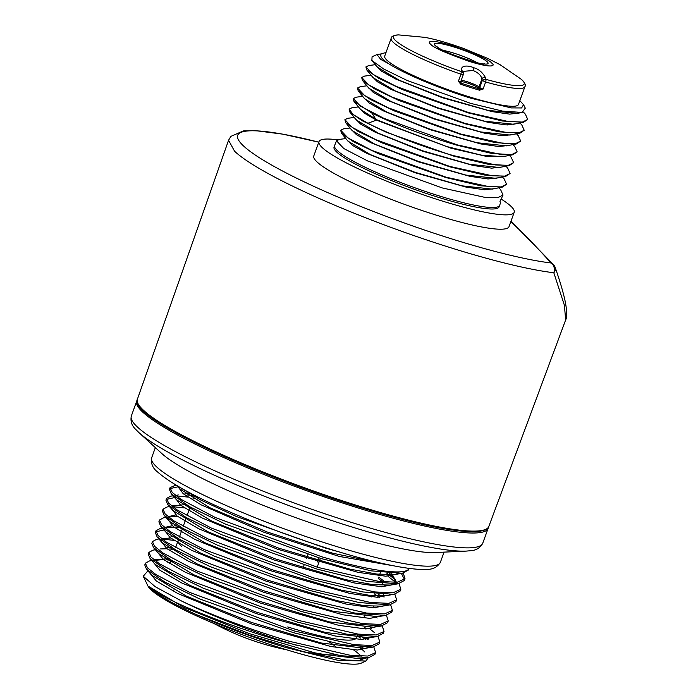<?xml version="1.0" encoding="UTF-8"?>
<svg xmlns="http://www.w3.org/2000/svg" width="698" height="698" viewBox="0 0 698 698"><rect width="100%" height="100%" fill="white"/><g stroke="black" fill="none" stroke-linecap="round" stroke-linejoin="round"><path stroke-width="1.05" d="M143.299 576.356L147.854 585.814A114.699 16.176 19.9 0 0 284.505 649.14A114.699 16.176 19.9 0 0 361.355 663.1L365.804 661.067M362.777 658.493A114.699 16.176 19.9 0 0 362.498 658.013M361.119 656.207A114.699 16.176 19.9 0 0 353.502 649.838M359.016 647.072L361.102 648.686M362.567 649.908L364.766 651.949M368.3 657.691L365.918 661.015L337.893 660.299L285.875 647.517C254.063 637.867 224.372 626.961 196.801 614.79C170.888 602.88 154.808 593.422 148.569 586.407L183.757 607.339L249.09 633.54L317.607 653.66L360.979 658.868L364.243 657.996M373.814 646.924L375.629 652.604L374.922 654.366L368.832 657.612L340.999 655.727L289.408 643.355C227.225 626.42 157.6 597.174 148.569 586.407M296.301 645.222A123.249 17.38 -160.1 0 1 289.557 643.172A123.249 17.38 -160.1 0 1 182.047 601.275L155.2 586.704L143.256 576.251L147.304 571.514L148.351 571.348M409.15 568.399L408.531 569.961L402.318 573.259L371.249 570.859L321.159 558.566L225.297 524.024L189.795 506.8L171.246 493.783L169.466 489.438L170.059 487.649L175.957 485.049M339.594 552.048L325.111 547.974L236.43 516.511L201.146 500.23L178.985 486.838M409.211 568.233C406.69 576.059 370.097 571.06 321.813 556.803L215.211 517.471L180.817 499.236L172.188 492.395L170.059 487.649M357.263 635.957L360.534 638.094M361.241 636.332L365.63 639.438M375.629 652.604L367.916 656.059L349.855 655.204L290.185 641.506C250.05 629.526 213.998 616.116 182.047 601.275M364.775 627.563L366.808 628.959M378.028 636.375L379.825 642.055L379.127 643.818L373.02 647.063L342.552 644.725L293.474 632.693L199.506 598.858L164.693 581.992L146.519 569.245L144.783 565.005L145.367 563.199L149.459 560.939L151.867 560.555M369.853 628.898L374.163 632.379M379.825 642.055L372.095 645.51L353.982 644.664L294.137 630.922L189.638 592.401L155.924 574.55L147.47 567.84L145.367 563.199M382.234 625.827L384.022 631.507L383.324 633.269L377.199 636.524L346.644 634.168L297.427 622.101L203.197 588.17L168.279 571.252L150.053 558.47L148.308 554.212L148.901 552.406L153.002 550.137L155.392 549.754M384.022 631.507L376.274 634.971L358.1 634.116L298.09 620.33L193.294 581.696L159.484 563.792L150.995 557.065L148.901 552.406M373.256 606.483L375.271 607.879M386.439 615.278L388.228 620.958L387.521 622.721L381.396 625.984L350.745 623.619L301.388 611.509L206.87 577.473L171.856 560.503L153.577 547.686L151.832 543.419L152.426 541.613L156.544 539.336L158.908 538.961M388.228 620.958L380.445 624.431L362.227 623.567L302.042 609.747L196.949 570.99L163.044 553.034L154.528 546.29L152.426 541.613M374.111 593.719L379.511 597.331M390.644 604.73L392.424 610.41L391.726 612.163L385.575 615.435L354.846 613.071L305.34 600.917L210.569 566.793L175.46 549.771L157.12 536.91L155.366 532.618L155.951 530.82L160.078 528.534L162.538 528.299M378.22 594.199L380.803 595.996M392.424 610.41L384.624 613.891L366.354 613.027L305.994 599.154L200.596 560.285L166.595 542.276L158.062 535.506L155.951 530.82M394.859 594.181L396.63 599.861L395.923 601.615L389.754 604.896L358.938 602.514L309.293 590.334L214.242 556.097L179.037 539.022L160.645 526.126L158.891 521.825L159.476 520.027L163.629 517.733L165.941 517.358M382.469 583.668L385.034 585.456M396.63 599.861L388.803 603.351L370.472 602.479L309.956 588.571L204.252 549.579L170.155 531.518L161.596 524.73L159.476 520.027M387.975 576.251L395.609 582.385M399.064 583.641L400.827 589.304L400.129 591.066L393.951 594.347L363.047 591.965L313.245 579.741L217.933 545.408L182.623 528.281L164.178 515.342L162.416 511.032L163 509.235L167.162 506.931L169.57 506.696M386.718 573.128L395.138 579.558M400.827 589.304L392.983 592.811L374.599 591.93L313.908 577.979L207.908 538.873L173.706 520.76L165.129 513.946L163 509.235M401.35 573.398L404.535 579.584M403.269 573.093L405.023 578.755L404.325 580.509L398.13 583.807L367.139 581.417L317.206 569.149L221.624 534.72L186.218 517.55L167.712 504.567L165.941 500.239L166.525 498.442L170.705 496.13L173.087 495.894M405.023 578.755L397.162 582.263L378.726 581.39L317.86 567.395L211.555 528.168L177.266 509.994L168.663 503.171L166.525 498.442M167.101 562.003L170.199 562.527M162.102 539.083L174.029 540.357M155.863 531.797L163.672 530.061M172.589 506.669L184.42 507.9M166.447 499.41L174.247 497.648M176.088 495.868L187.884 497.081M169.972 488.617L177.781 486.846M435.247 552.537A153.525 21.647 -160.1 0 1 339.891 532.443A153.525 21.647 -160.1 0 1 161.857 453.569L138.963 432.629A183.783 25.913 -160.1 0 0 352.089 527.042A183.783 25.913 -160.1 0 0 466.229 551.097L435.247 552.537M363.449 648.538L362.201 647.316M146.519 569.245L151.745 575.239L186.322 596.127L251.987 622.59L321.272 643.015L365.167 648.32L368.431 647.456M368.71 639.141L367.663 637.989M168.602 558.644L154.04 559.848M150.053 558.461L155.279 564.464L189.969 585.413L255.826 611.954L325.312 632.449L369.347 637.78L372.619 636.916M172.066 547.825L167.537 547.424M153.577 547.686L158.812 553.68L193.599 574.698L259.673 601.336L329.377 621.892L373.535 627.24L376.807 626.368M377.129 618.044L376.091 616.901M175.521 537.006L171.027 536.614M160.732 540.269L162.346 542.904L197.264 563.993L263.53 590.709L333.435 611.335L377.714 616.692L380.995 615.828M178.985 526.196L174.517 525.812M172.205 525.734L164.597 527.487M164.266 529.485L165.88 532.12L200.893 553.278L267.36 580.082L337.474 600.769L364.443 605.724L381.902 606.152L389.754 604.896M384.511 595.813L383.315 594.617M175.713 514.932L168.122 516.703M167.79 518.71L169.413 521.345L204.54 542.573L271.217 569.463L341.549 590.211L368.588 595.185L386.09 595.603L393.951 594.347M385.313 582.115L378.717 577.185M185.912 504.567L171.647 505.919M171.324 507.926L172.947 510.57L208.187 531.859L275.056 558.828L345.597 579.645L372.715 584.636L390.269 585.064L398.13 583.807M395.949 582.368L396.202 581.835L391.761 573.538M189.367 493.748L184.996 493.39M174.849 497.15L176.481 499.785L211.817 521.153L278.903 548.209L349.654 569.088L376.85 574.088L394.457 574.524L397.738 573.651M178.435 486.523L180.023 489.01L209.88 507.734L267.317 532.024L332.937 553.278L384.572 563.932M196.801 614.79L249.361 635.136L303.656 651.714L346.025 660.09L359.208 660.369L365.813 657.926M361.73 648.66L360.037 647.159M149.608 572.788L156.326 580.998L178.025 593.64L252.187 624.16L330.782 646.496L357.42 650.03L370.001 647.386M367.183 639.324L365.944 638.112M170.984 560.346L166.237 559.77M163.559 559.56L154.694 560.372M153.132 562.003L159.886 570.24L181.655 582.926L256.026 613.533L334.848 635.939L361.573 639.481L374.198 636.846M371.397 628.785L370.167 627.572M174.875 549.596L169.719 548.96M167.049 548.759L160.531 548.933M156.666 551.219L163.445 559.482L185.284 572.212L259.874 602.906L338.914 625.382L365.717 628.942L378.386 626.298M170.539 537.949L161.727 538.795M160.191 540.427L167.005 548.724L188.914 561.489L263.713 592.279L342.98 614.816L369.861 618.402L382.583 615.758M182.117 528.002L176.681 527.339M174.038 527.147L167.616 527.33L165.234 528.002M163.882 529.18L169.963 537.521L191.392 550.19L265.938 581.085L345.876 604.023L373.308 607.836L386.605 605.402M384.031 597.139L382.809 595.935M177.528 516.337L171.158 516.529L168.75 517.209M167.311 518.614L173.505 526.746L194.995 539.458L269.76 570.449L349.934 593.466L377.452 597.296L390.801 594.853M382.879 581.888L378.229 578.52M181.018 505.535L174.701 505.727L172.266 506.416M170.914 507.594L177.056 515.988L198.616 528.735L273.59 559.822L353.999 582.909L381.605 586.748L394.998 584.305M395.897 582.368L392.459 576.051M391.246 574.847L389.632 573.398M192.456 495.536L187.125 494.908M178.243 494.926L175.783 495.632M174.456 496.819L180.59 505.212L202.211 518.003L277.394 549.178L358.048 572.351L385.741 576.208L399.186 573.765M177.816 486.489L183.251 493.756L200.998 504.767L264.202 532.373L339.35 556.454L393.018 565.703M174.003 589.993A89.545 12.625 19.9 0 0 172.249 590.648M309.083 651.627A89.545 12.625 19.9 0 0 330.948 654.977A89.545 12.625 19.9 0 0 335.773 654.776M336.811 647.631A89.545 12.625 19.9 0 0 329.369 642.047M318.759 557.859L317.241 562.012M303.011 568.032L304.049 565.171M306.387 558.749L307.914 554.552M310.479 578.921L312.678 579.576M317.18 567.195L320.399 558.339M287.707 626.952A100.442 14.161 19.9 0 0 356.573 637.832M488.809 526.484C488.679 526.728 488.775 530.794 475.155 531.71C452.452 531.989 414.062 523.858 359.985 507.324C250.05 473.541 127.525 416.121 137.375 399.265A186.872 26.35 19.9 0 0 360.552 506.582A186.872 26.35 19.9 0 0 488.809 526.484L565.659 319.902L564.394 305.244L553.811 272.752A189.298 26.69 -160.1 0 1 454.616 248.977A189.298 26.69 -160.1 0 1 234.572 151.239L228.56 140.272L230.872 136.38L243.349 130.936L255.451 130.639L282.734 134.138L318.777 142.174A182.335 25.713 -160.1 0 0 252.013 152.766A182.335 25.713 -160.1 0 0 455.48 240.077A182.335 25.713 -160.1 0 0 551.027 262.98A1133.927 139.679 -117.6 0 0 510.796 221.72M553.828 272.691L553.811 272.752A7.783 5.924 160.8 0 0 555.128 267.325A7.783 7.783 0 0 0 553.584 264.699A7.783 6.945 138.2 0 0 551.027 262.98A7.783 6.579 -83.1 0 1 553.828 272.691M501.461 199.262A103.819 14.641 -160.1 0 1 514.217 212.279L509.025 226.632A103.819 14.641 -160.1 0 1 437.759 215.595A103.819 14.641 -160.1 0 1 313.786 155.959L318.986 141.607A103.819 14.641 -160.1 0 1 337.579 139.836M514.217 212.279A103.819 14.641 -160.1 0 1 442.951 201.242A103.819 14.641 -160.1 0 1 318.986 141.607M498.895 187.806L500.606 189.647L503.031 195.056L499.986 201.521L500.44 202.987L499.698 205.273A87.773 12.372 -160.1 0 1 499.681 205.325L499.131 206.826A87.773 12.372 -160.1 0 1 438.885 197.49A87.773 12.372 -160.1 0 1 334.063 147.069L334.604 145.568A87.773 12.372 -160.1 0 1 334.621 145.516L336.506 140.795L339.394 139.391L345.833 138.562M499.681 205.325A87.773 12.372 -160.1 0 1 439.426 195.99A87.773 12.372 -160.1 0 1 334.604 145.568M523.448 112.108L525.358 114.158L527.74 119.428L522.401 122.08L507.725 121.4L468.681 112.579L396.377 86.491L373.064 74.407L365.926 66.903L368.797 65.516L375.297 64.687M365.926 66.903L366.59 69.739L378.604 78.202L402.65 89.702L468.541 112.98L502.551 121.024L523.526 122.307L527.74 119.428M519.993 122.988L521.79 124.916L524.207 130.247L518.998 132.873L506.478 132.533L464.894 123.372L392.232 97.118L368.849 85.008L361.721 77.461L364.548 76.099L371.1 75.262M361.704 77.495L362.384 80.305L374.46 88.812L398.602 100.355L464.763 123.738L498.904 131.817L519.975 133.126L524.207 130.247M516.485 133.798L518.256 135.7L520.682 141.048L515.456 143.675L502.892 143.343L461.116 134.129L388.158 107.771L364.679 95.6L357.516 88.009L360.36 86.648L366.886 85.81M357.507 88.044L358.187 90.871L370.306 99.421L394.553 111.017L460.994 134.505L495.257 142.61L516.415 143.936L520.664 141.092M512.969 144.599L514.723 146.484L517.148 151.85L511.904 154.485L499.297 154.145L457.347 144.896L384.075 118.416L360.5 106.192L353.319 98.566L356.163 97.197L362.681 96.359M353.319 98.566L353.991 101.446L371.86 113.076C395.016 124.584 423.468 135.316 457.216 145.271L491.61 153.412L512.856 154.747L517.131 151.894M509.453 155.401L511.189 157.277L513.623 162.651L508.353 165.295L495.693 164.955L453.569 155.654C422.883 146.903 388.027 133.641 367.898 123.267L353.223 114.62L349.113 109.124L351.966 107.745L358.467 106.916M349.113 109.124L349.794 112.012L362.018 120.649L386.465 132.341L453.438 156.029L487.972 164.204L509.304 165.557L513.606 162.695M505.937 166.203L507.664 168.061L510.09 173.453L504.802 176.105L492.09 175.756L449.8 166.421L375.917 139.713L352.158 127.368L344.908 119.681L347.779 118.294L354.261 117.465M344.908 119.681L345.597 122.578L357.873 131.259L382.425 143.003L449.66 166.796L484.333 175.006L505.753 176.358L510.09 173.453M502.412 177.004L504.13 178.854L506.565 184.255L501.26 186.916L488.487 186.567L446.022 177.179L371.842 150.358L347.979 137.96L340.711 130.238L343.582 128.842L350.047 128.013M340.711 130.238L341.409 133.152L353.729 141.877L378.386 153.665L445.891 177.562L480.695 185.799L502.202 187.169L506.565 184.255M503.031 195.056L497.709 197.726L484.892 197.368L442.253 187.937L367.759 161.002L343.809 148.552L336.506 140.795M386.038 52.455L381.23 53.912L380.611 54.863L380.916 56.364C381.422 58.143 383.987 60.578 388.611 63.675C404.063 73.674 440.028 88.768 471.08 98.278L511.233 107.911L521.598 107.954L523.544 104.665L519.844 100.669M388.611 63.675L380.715 59.391L376.999 54.575L372.086 56.713L371.86 60.49L383.839 69.093L407.239 80.514L470.749 103.391L502.673 111.139L522.104 112.448L525.297 108.155L523.552 104.665M376.999 54.575L378.299 54.296M512.856 154.747L502.822 156.684L481.236 155.113L446.484 146.467L376.554 119.733L360.482 109.385L353.991 101.446M509.304 165.557L499.271 167.485L469.571 164.292L422.656 150.812L378.613 133.353L356.294 119.951L349.794 112.012M505.753 176.358L495.711 178.295L465.88 175.076L418.765 161.526L374.529 143.989L352.097 130.526L345.597 122.578M502.202 187.169L492.16 189.106L462.198 185.869L414.874 172.249L370.446 154.633L347.909 141.101L341.409 133.152M346.923 139.897L352.324 145.306L366.816 153.359L414.717 172.633L466.063 187.099L484.499 189.769L494.559 188.643M351.12 129.331L356.495 134.714L370.917 142.724L418.599 161.91L469.728 176.306L488.077 178.958L498.093 177.842M355.326 118.765L360.674 124.122L375.018 132.097L422.491 151.187L473.401 165.513L491.662 168.148L501.635 167.031M359.522 108.207L364.103 113.015L376.405 120.117L451.074 148.238L486.34 156.369L505.178 156.221M523.526 122.307L513.492 124.244L484.377 121.155L438.292 107.937L395.007 90.81L373.072 77.67L366.59 69.739M519.975 133.126L509.941 135.054L480.678 131.939L434.383 118.66L390.897 101.446L368.876 88.236L362.384 80.305M516.415 143.936L506.382 145.865L476.97 142.724L430.465 129.374L386.797 112.081L364.679 98.811L358.187 90.871M363.728 97.641L369.024 102.946L383.237 110.842L430.3 129.749L480.756 143.936L498.834 146.528L508.72 145.42M367.933 87.084L373.203 92.354L387.355 100.215L434.217 119.035L484.447 133.152L502.429 135.717L512.271 134.609M507.664 124.977L507.132 124.567M372.139 76.527L377.382 81.771L391.473 89.588L438.126 108.321L488.129 122.359L506.024 124.916L515.813 123.799M517.279 113.381L488.042 110.363L442.218 97.231L399.16 80.2L377.286 67.121L371.86 60.49M376.335 65.961L381.536 71.179L395.618 78.97L442.087 97.624L491.872 111.584L509.68 114.123L519.373 112.98M380.707 54.61L380.916 56.364M485.459 77.574A2.591 2.155 167.4 0 0 481.925 78.857L482.274 80.558L484.909 79.144L485.817 79.319A69.512 9.798 -160.1 0 0 521.851 79.781A69.512 9.798 -160.1 0 0 521.336 79.328C524.879 82.765 526.056 85.226 524.887 86.727L518.448 104.508A71.117 10.025 -160.1 0 1 469.632 96.952A71.117 10.025 -160.1 0 1 384.711 56.102L391.15 38.311A71.117 10.025 -160.1 0 0 460.95 74.197L461.465 70.568C460.558 64.713 468.995 65.481 473.951 67.811C478.601 69.041 482.44 72.295 485.459 77.574L485.817 79.319A2.591 1.178 105.7 0 1 485.634 81.989L482.274 80.558L479.7 87.651L483.068 89.091L479.447 90.19L479.439 88.951A70.079 9.877 -160.1 0 1 461.108 83.158L458.377 81.291L460.715 81.753L463.28 74.651L460.95 74.197L458.377 81.291L460.846 84.31L461.108 83.158A3.63 0.515 -160.1 0 0 461.221 82.853A1.038 0.977 132.7 0 1 460.863 82.652L460.715 81.753M521.336 79.328L499.881 64.565L487.728 58.405L463.446 48.424C448.151 42.971 435.255 39.271 424.759 37.343L398.619 34.9A69.512 9.798 -160.1 0 0 395.81 40.789A69.512 9.798 -160.1 0 0 461.692 71.702L463.393 73.273L463.28 74.651A2.591 2.591 0 0 0 463.393 73.273L463.132 71.371L473.131 70.507C478.217 72.671 481.149 75.454 481.925 78.857L478.985 86.988A1.038 0.977 -47.3 0 1 477.694 87.66C475.111 84.99 457.216 79.45 460.75 82.425L461.221 82.853M524.887 86.727A71.117 10.025 -160.1 0 1 485.634 81.989L483.068 89.091L479.439 88.951A3.63 0.515 -160.1 0 1 478.418 88.332L477.694 87.66M461.465 70.568A2.591 2.146 -12.2 0 1 463.158 72.121M151.641 457.844C150.724 463.655 152.845 468.48 157.992 472.31C183.304 494.489 257.754 526.039 325.975 547.851C360.377 558.819 396.194 567.814 418.198 569.298C425.195 569.053 434.488 571.679 440.359 562.361A153.525 21.647 -160.1 0 1 334.979 546.028A153.525 21.647 -160.1 0 1 156.806 467.041A153.525 21.647 -160.1 0 1 151.641 457.844L155.34 447.61M137.148 400.251L136.703 401.158A186.863 26.35 -160.1 0 0 359.854 508.502A186.863 26.35 -160.1 0 0 488.12 528.369L482.746 543.219A186.863 26.35 -160.1 0 1 354.479 523.352A186.863 26.35 -160.1 0 1 131.329 416.008C130.273 421.269 131.8 425.797 135.909 429.584L138.963 432.629M177.929 541.177L178.208 540.392A100.442 14.161 19.9 0 0 178.095 541.282M178.924 543.402A100.442 14.161 19.9 0 0 181.593 546.403M144.268 411.68A185.843 26.201 19.9 0 0 359.941 507.298M371.86 113.076L376.405 120.117L367.898 123.267M430.631 44.21C426.897 41.522 430.134 38.879 452.662 45.771C476.455 54.156 489.499 59.941 491.811 63.134C495.545 65.821 492.317 68.465 469.789 61.572C445.996 53.188 432.943 47.403 430.631 44.21M479.447 90.19A71.117 10.025 -160.1 0 1 472.808 88.192A71.117 10.025 -160.1 0 1 460.846 84.31M443.274 50.404A23.357 3.289 -160.1 0 1 477.1 62.654M435.343 45.667A28.548 4.022 19.9 0 0 468.471 60.351A28.548 4.022 19.9 0 0 487.108 61.677A28.548 4.022 19.9 0 0 453.979 46.993A28.548 4.022 19.9 0 0 435.343 45.667M478.418 88.332A1.038 0.977 132.7 0 0 479.7 87.651L478.985 86.988A10.383 1.466 -160.1 0 0 470.914 83.01A10.383 1.466 -160.1 0 0 461.23 80.314M473.951 67.811L473.131 70.507M440.359 562.361L444.059 552.127M482.746 543.219C480.189 547.939 476.115 550.434 470.531 550.722L466.229 551.097M488.12 528.369L488.364 527.391M179.386 537.094L181.236 531.893M181.716 530.559L182.544 528.238M183.173 526.466L185.022 521.275M185.502 519.94L186.331 517.611M186.959 515.839L188.809 510.657M189.28 509.313L190.118 506.984M193.067 498.695L193.904 496.357M177.44 542.512L175.564 547.703M171.089 560.066L169.771 563.687M360.979 658.868L368.832 657.612M365.167 648.32L373.02 647.063M369.347 637.78L377.199 636.524M373.535 627.24L381.396 625.984M162.346 542.904L157.12 536.91M377.714 616.692L385.575 615.435M165.88 532.12L160.645 526.126M169.413 521.345L164.178 515.342M172.947 510.57L167.712 504.567M176.481 499.785L171.246 493.783M394.457 574.524L402.318 573.259M180.023 489.01L177.231 485.817M162.651 528.124L160.078 528.534M169.457 506.565L167.162 506.931M172.973 495.763L170.705 496.13M213.78 623.419A265.214 265.214 0 0 0 286.634 649.786M321.324 654.488A265.214 265.214 0 0 0 330.948 654.977M136.703 401.158L131.329 416.008M371.476 596.886L371.964 595.551M379.25 575.745L380.489 572.369M364.958 614.694L364.234 616.692M137.375 399.265L228.56 140.272M565.659 319.902C567.177 317.171 567.029 311.046 565.223 301.536C563.234 292.209 559.866 280.805 555.128 267.325M553.584 264.699L510.971 221.249M522.104 112.448L517.017 113.434M381.221 53.921L377.984 54.339M483.644 63.963L484.342 63.727C486.384 66.729 438.466 50.954 437.105 46.679L437.044 46.626M398.619 34.9C393.698 35.275 391.212 36.418 391.15 38.311"/></g></svg>

